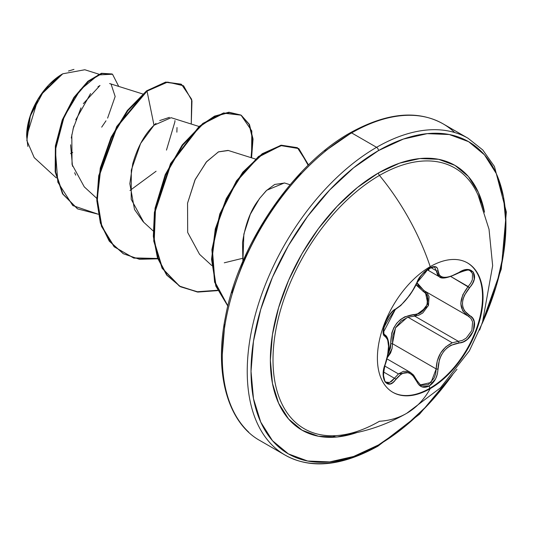 <?xml version="1.0" encoding="UTF-8"?>
<svg xmlns="http://www.w3.org/2000/svg" width="533" height="533" viewBox="0 0 533 533"><rect width="100%" height="100%" fill="white"/><g stroke="black" fill="none" stroke-linecap="round" stroke-linejoin="round"><path stroke-width="0.8" d="M467.314 262.816A74.693 43.126 -60 0 1 478.447 322.751A74.693 43.126 -60 0 1 429.718 388.344L430.218 388.637A74.693 43.126 -60 0 1 388.191 388.85A74.693 43.126 -60 0 1 382.894 327.888A74.693 43.126 -60 0 1 430.218 266.653A171.952 99.278 -120 0 0 379.463 175.424A171.952 99.278 60 0 1 430.218 266.653A74.693 43.126 -60 0 1 483.038 297.154A74.693 43.126 -60 0 1 430.218 388.637A171.952 99.278 60 0 1 406.699 413.322A171.952 99.278 -120 0 0 430.218 388.637A74.693 43.126 -60 0 1 377.404 358.143A74.693 43.126 -60 0 1 430.218 266.653A74.693 43.126 -60 0 1 472.245 266.44A74.693 43.126 -60 0 1 477.548 327.402A74.693 43.126 -60 0 1 430.218 388.637L429.718 388.344A74.693 43.126 120 0 0 477.042 327.115A74.693 43.126 120 0 0 471.745 266.147M416.606 380.256A1.339 0.726 157.4 0 1 416.919 380.529A1.339 0.726 157.4 0 1 416.659 381.262A1.339 0.726 -22.6 0 0 416.919 380.529L413.588 375.079L410.29 372.34L398.451 373.926L384.719 365.998L398.451 373.926L394.433 378.277L383.52 371.967L394.433 378.277A1.339 0.686 35.2 0 1 395.799 379.396C403.781 369.742 410.736 370.362 416.659 381.262C419.431 387.125 423.622 388.697 429.232 385.972L429.718 388.344L429.232 385.972L435.554 378.936L437.36 374.046L439.412 359.575L441.291 355.158L443.916 351.167L447.167 347.842L450.865 345.331L463.197 341.9L467.374 339.348L473.404 331.02L474.23 321.712L472.478 318.028L464.33 310.699L462.91 307.361L462.417 303.57L462.904 299.533L464.33 295.442L472.471 283.596L474.23 279.299L473.411 272.13L467.381 269.565L463.204 270.424L450.865 276.341L447.18 277.2L443.922 277.32L441.297 276.68L439.412 275.314L437.36 268.112L435.554 266.72L429.232 268.179C423.628 271.81 419.438 276.747 416.659 282.996A1.339 0.74 22.7 0 0 416.919 282.737A1.339 0.74 -157.3 0 1 416.659 282.996C410.743 295.149 403.794 303.797 395.799 308.94A1.339 1.119 63.4 0 1 395.306 309.513A1.339 1.119 -116.6 0 0 395.799 308.94C387.911 311.832 379.036 334.697 385.152 336.39A1.339 1.246 -64.4 0 0 384.653 334.751L383.687 333.378C385.412 330.393 376.984 335.33 395.306 309.513C393.541 309.033 386.225 319.633 387.031 319.054L384.453 325.15L383.547 329.161L383.46 332.219L395.306 309.513L400.743 305.556L409.551 295.415C408.751 296.668 415.394 287.227 416.919 282.743L420.604 276.38L422.649 273.869C425.061 271.424 434.582 262.103 416.919 282.743C419.538 272.336 436.7 263.988 434.728 267.359L436.181 270.651L430.897 267.599L436.181 270.651L439.219 276.694C441.477 279.372 448.006 278.099 458.806 272.876L458.806 272.876C466.428 269.905 470.226 269.225 470.213 270.831L472.511 273.536L472.345 279.772L470.692 283.25L468.167 286.547L450.978 276.627L469.5 287.713C480.633 276.067 471.765 263.442 458.833 272.57C446.008 279.452 439.052 278.832 437.959 270.704A1.339 1.086 -179.5 0 1 436.181 270.651A1.339 1.086 0.5 0 0 437.959 270.704C437.64 266.253 434.728 265.407 429.232 268.179L421.87 274.608L418.838 278.799L412.542 290.811L406.992 298.613L401.102 305.043L393.008 310.926L390.056 314.184L385.066 323.118L383.214 331.826L383.753 334.804L385.152 336.39C389.643 340.281 389.643 349.561 385.152 364.226L385.152 364.226C379.043 378.77 387.897 391.422 395.799 379.396A1.339 0.686 -144.8 0 0 394.433 378.277L391.948 381.095L389.29 382.547L386.185 382.128M428.652 270.331L429.531 267.06M388.004 340.847L387.384 338.315L384.653 334.751A1.339 1.246 115.6 0 1 385.152 336.39L387.671 339.681L388.537 346.21L387.671 354.951L383.753 369.256L383.214 374.259L385.059 382.028L390.049 384.007L393.008 382.447L401.096 374.099L404.007 372.794L406.985 372.52L409.877 373.313L412.535 375.119L418.838 384.759L421.87 386.851L429.232 385.972C434.728 382.274 437.633 376.598 437.959 368.943C439.039 353.985 446.001 345.331 458.833 342.972C471.745 342.999 480.646 320.14 469.5 315.523A1.339 0.886 117.9 0 1 468.194 316.122A1.339 0.886 117.9 0 1 468.167 316.109L470.952 318.448L472.604 321.859L471.878 330.44L466.302 338.062L462.424 340.38L458.367 341.333L414.641 316.089L407.992 317.235L452.284 342.806L407.992 317.235L401.089 321.039L395.799 327.349L392.908 335.297L392.455 343.692L390.702 343.785L390.449 348.142L387.884 354.585L390.702 343.785L392.455 343.692L436.181 368.936L435.688 373.646L434.075 378.157L428.305 384.639L421.503 385.419L420.231 384.779M398.451 373.926L403.514 371.301L408.638 371.574L409.79 372.067M407.032 317.581L395.533 327.822L392.455 343.692L436.181 368.936L437.287 360.808L440.558 353.126L445.775 346.863L452.284 342.806L458.367 341.333A1.339 0.76 86 0 1 458.833 342.972A1.339 0.76 -94 0 0 458.367 341.333L414.641 316.089L418.805 315.21L422.782 312.958L428.465 305.349L429.085 296.708L427.333 293.257L425.201 291.311L428.252 305.869L414.641 316.089A1.339 0.673 88.6 0 1 414.261 314.477C425.747 315.036 433.269 295.648 423.209 291.458L416.173 284.422L416.879 285.668L425.907 293.69L427.553 296.868L427.033 304.789L421.796 311.698L418.119 313.717L404.78 316.822L400.45 319.56L396.685 323.304L393.76 327.862L391.795 332.965L390.702 343.785C390.989 326.383 398.844 316.615 414.261 314.477A1.339 0.673 -91.4 0 0 414.641 316.089L407.992 317.235M480.973 202.74A150.546 86.919 120 0 0 379.463 175.424A150.546 86.919 120 0 0 275.068 334.557A150.546 86.919 120 0 0 338.602 435.434M484.51 212.201L478.361 192.333L468.374 176.523L454.929 165.363L438.546 159.3L419.851 158.554L399.57 163.158L378.477 172.939A2.685 1.546 -120 0 0 379.463 175.424A2.685 1.546 60 0 1 378.477 172.939A152.891 88.271 -60 0 1 484.477 212.014M452.45 374.919A180.247 104.068 -60 0 1 378.477 444.948A2.685 1.546 60 0 1 377.924 446.174A2.685 1.546 -120 0 0 378.477 444.948A180.247 104.068 -60 0 1 251.023 371.361A180.247 104.068 -60 0 1 378.477 150.599A2.685 1.546 -120 0 0 376.584 147.315A182.932 105.614 120 0 0 260.684 297.274A182.932 105.614 120 0 0 273.662 446.574A182.932 105.614 -60 0 1 260.684 297.274A182.932 105.614 -60 0 1 376.584 147.315L351.633 132.91A2.685 1.546 -120 0 0 350.288 132.777A2.685 1.546 60 0 1 351.633 132.91A182.932 105.614 120 0 0 235.733 282.87A182.932 105.614 120 0 0 248.711 432.163A182.932 105.614 -60 0 1 235.733 282.87A182.932 105.614 -60 0 1 351.633 132.91L376.584 147.315A182.932 105.614 -60 0 1 459.353 134.109M27.863 146.422L26.65 136.395L37.77 99.844M41.148 94.588L62.767 73.794L43.673 91.136L30.348 115.861L26.837 140.505L34.212 157.608L56.291 177.869M62.288 74.074A50.402 29.095 120 0 0 26.65 135.795L29.362 118.486L37.09 100.67L48.65 85.08L62.288 74.074M324.87 151.192L349.735 134.01A2.685 1.546 60 0 1 350.288 132.777C293.583 164.191 238.498 244.574 225.412 317.128C213.666 375.119 228.784 423.602 260.171 440.698L285.115 455.102C310.559 469.28 341.493 466.302 377.924 446.174A2.685 1.546 60 0 1 376.584 446.041A182.932 105.614 -60 0 1 273.662 446.574M454.556 132.384A182.932 105.614 120 0 0 351.633 132.91A182.932 105.614 -60 0 1 454.556 132.384M97.952 86.806L99.991 85.5L83.321 103.662M80.956 107.893L72.961 129.252M71.802 134.749L72.048 164.45L84.274 186.87L96.779 198.343M199.082 126.501L171.14 117.706L154.01 125.235C144.676 134.109 137.587 146.955 132.737 163.771L129.839 183.678L134.516 209.496L143.224 221.795L153.118 230.869M255.42 159.027L228.057 150.413L218.563 151.832L206.711 161.572L195.238 179.421L187.549 203.186L187.683 232.441L199.555 254.314L211.781 265.527M224.273 262.809L242.495 258.338M290.092 184.738L284.402 182.946L266.753 190.248L259.464 198.596L250.31 214.306L243.861 234.107L242.901 261.31M98.878 74.18L84.814 69.756L62.767 73.794M70.556 153.571L72.708 152.471M101.69 127.147L106 120.824M107.606 118.119L115.161 96.513L111.111 84.221M90.59 93.575L75.779 119.792M73.814 125.981L71.275 138.047M70.589 144.803L72.488 166.256M74.653 172.732L75.733 175.164M129.985 190.468L156.082 171.246M176.869 132.171L177.016 127.527M169.434 117.373L159.747 120.551M156.016 123.389L154.01 125.235L147.035 91.13L167.622 82.095L183.565 85.773L191.973 100.784L191.26 124.042L191.633 99.271L181.52 84.401L166.149 82.335L147.035 91.13L146.562 90.857L165.676 82.069L181.52 84.401M98.252 214.219L72.808 205.591L57.857 182.246L55.365 150.046L64.133 116.727L80.256 89.844L98.259 74.926L112.53 74.247L118.726 86.413L112.516 74.24L101.916 73.547L88.365 81.522L74.38 97.692L62.707 120.231L55.838 146.229L55.632 172.099L62.987 194.092L77.645 208.909L98.252 214.219M77.412 208.769L62.521 193.825L55.166 171.833L55.372 145.962L62.241 119.958L73.914 97.419L87.892 81.256L101.45 73.274L112.516 74.24M112.057 73.974L101.463 73.274L87.905 81.243L73.92 97.412L62.241 119.952L55.372 145.955L55.166 171.833L62.521 193.825L77.645 208.909M181.06 84.134L165.683 82.069L146.562 90.857L116.714 126.494L98.705 175.757L96.833 200.668L100.384 223.074L109.272 241.163L123.196 253.655M174.944 120.571L174.897 121.797M174.897 121.844L166.476 150.086M300.958 173.372L278.926 199.688L259.611 229.143L243.761 260.597L231.982 292.844M224.733 324.637L222.281 354.765M331.586 437.333L335.457 435.668M242.895 261.323L242.528 242.588C247.385 209.789 260.237 198.882 259.464 198.596L266.26 190.694L274.682 184.465L284.609 183.012M187.549 203.186L194.925 180.081L206.251 162.099L218.37 151.918L228.331 150.499M143.73 222.254L131.205 199.295L131.305 170.114L140.632 143.444L154.01 125.235L147.035 91.13L127.867 110.684L111.61 137.427L100.804 168.122L97.253 199.036L101.863 226.392L114.435 246.886L133.776 258.099L157.788 258.818L139.473 259.285L123.436 253.795L109.738 241.436L100.85 223.34L97.299 200.941L99.171 176.03L117.18 126.761L147.035 91.13L146.562 90.857L127.367 110.451L111.097 137.254L100.291 168.015L96.786 198.969L101.463 226.325L114.135 246.779L133.576 257.899L157.675 258.485M251.556 157.815L253.042 139.046L249.437 124.429L241.262 115.288L229.383 112.496L214.999 116.401L199.502 126.814L171.066 163.738L154.903 212.341L153.784 236.452L157.855 257.939L166.989 275.155L180.647 286.814L197.923 292.071L217.597 290.632L197.403 292.017L179.788 286.328L162.558 268.519L154.217 241.322L155.509 208.57L165.696 174.931L182.692 145.216L203.373 123.656L224.053 113.209L241.049 115.161L251.816 130.971L251.556 157.815M308.487 164.937L298.806 148.594L280.978 145.609L258.798 156.895L236.945 181.113L220.342 214.013L212.394 249.564L214.919 281.904L227.871 305.889L216.098 285.788L212.007 258.991L215.878 228.657L226.938 198.489L243.441 172.232L262.849 153.897L281.804 145.456L297.381 147.681L308.487 164.937M241.049 115.161L223.58 112.936L202.9 123.383L182.226 144.949L165.23 174.657L155.043 208.296L153.751 241.056L162.085 268.252L179.321 286.061L197.083 291.764L217.451 290.285L197.716 291.831L180.381 286.654L166.656 275.055L157.455 257.865L153.331 236.386L154.403 212.261L170.54 163.578L198.996 126.574L214.513 116.141L228.917 112.223L240.809 115.021L248.991 124.189L252.575 138.846L251.063 157.661M297.381 147.681L281.271 145.196L262.243 153.717L242.775 172.206L226.272 198.616L215.279 228.924L211.541 259.331L215.832 286.101L227.831 306.062L214.586 282.144L211.887 249.684L219.809 213.913L236.505 180.794L258.512 156.475L280.811 145.282L298.633 148.534L308.141 165.277M68.464 71.029L73.967 69.39M468.247 138.373A182.932 105.614 120 0 0 376.584 147.315A2.685 1.546 60 0 1 378.477 150.599A180.247 104.068 -60 0 1 491.779 164.95A180.247 104.068 -60 0 1 482.272 323.264L496.23 286.108L503.485 254.314L505.937 224.186L503.485 196.89L496.23 173.472L484.457 154.823L468.6 141.678L449.292 134.523L427.253 133.643L403.348 139.073L378.477 150.599L353.612 167.788L329.707 189.968L307.668 216.285L288.353 245.74L272.503 277.193L260.73 309.44L253.475 341.233L251.023 371.361L253.475 398.657L260.73 422.076L272.503 440.724L288.353 453.876L307.668 461.025L329.707 461.904L353.612 456.475L378.477 444.948L403.348 427.766L427.253 405.586L452.45 374.912M357.21 432.45A152.891 88.271 -60 0 1 270.897 347.549A152.891 88.271 -60 0 1 378.477 172.939L357.39 187.516L337.109 206.324L318.414 228.657L302.031 253.635L288.586 280.318L278.599 307.668L272.443 334.637L270.371 360.188L272.443 383.347L278.599 403.215L288.586 419.025L302.031 430.184L318.414 436.247L337.109 436.993L357.39 432.39M477.242 193.306A150.546 86.919 120 0 0 379.463 175.424A150.546 86.919 120 0 0 276.474 326.682A150.546 86.919 120 0 0 327.329 435.608A150.546 86.919 120 0 0 379.463 421.257A171.952 99.278 60 0 0 406.699 413.322M392.068 348.555L387.218 357.79L390.582 352.999L392.088 348.442L392.455 343.692M423.942 290.585L416.953 282.657L418.345 285.375L424.441 290.865A1.339 0.799 -61.9 0 0 423.209 291.458A1.339 0.799 118.1 0 1 424.401 290.845M442.656 277.693L439.225 276.694M437.893 275.641L436.181 270.651M468.374 316.222L468.214 316.129A1.339 0.886 -62.1 0 0 469.5 315.523C460.192 308.847 460.192 299.579 469.5 287.713L468.167 286.547C458.487 299.22 458.487 309.073 468.167 316.109L462.777 310.999L460.798 303.45L462.777 294.816L468.167 286.547M394.433 378.277L389.636 382.441M389.583 382.461L386.232 382.161M452.284 342.806C442.07 347.882 436.7 356.597 436.181 368.936A1.339 0.38 -0.3 0 0 437.959 368.943A1.339 0.38 179.7 0 1 436.181 368.936L431.004 382.514L420.404 384.886M429.718 388.344A74.693 43.126 -60 0 1 392.621 392.188A74.693 43.126 120 0 0 429.718 388.344M386.951 358.862L410.23 372.307M339.541 435.334C362.88 432.829 385.259 425.494 406.679 413.335L440.425 387.851L469.32 350.914L482.372 322.985L492.652 265.681L489.028 229.263L478.141 195.271M350.288 132.777C386.718 112.65 417.659 109.671 443.096 123.849L468.047 138.254L482.791 149.986L494.437 166.483L506.35 212.014L501.267 269.118L479.64 330.047M109.625 83.548L142.737 93.975M122.963 253.521L123.436 253.795M179.321 286.061L179.788 286.328M377.924 446.174L419.571 414.161L457.008 369.242M427.153 269.725L439.172 276.667M384.36 334.571L384.886 334.871M423.915 290.572L468.194 316.122M386.272 382.188C383.04 381.142 382.701 375.199 385.259 364.372C387.304 359.808 389.743 345.537 388.464 341.806C387.797 338.115 386.618 335.803 384.906 334.884M420.49 384.939L416.919 380.522"/></g></svg>
